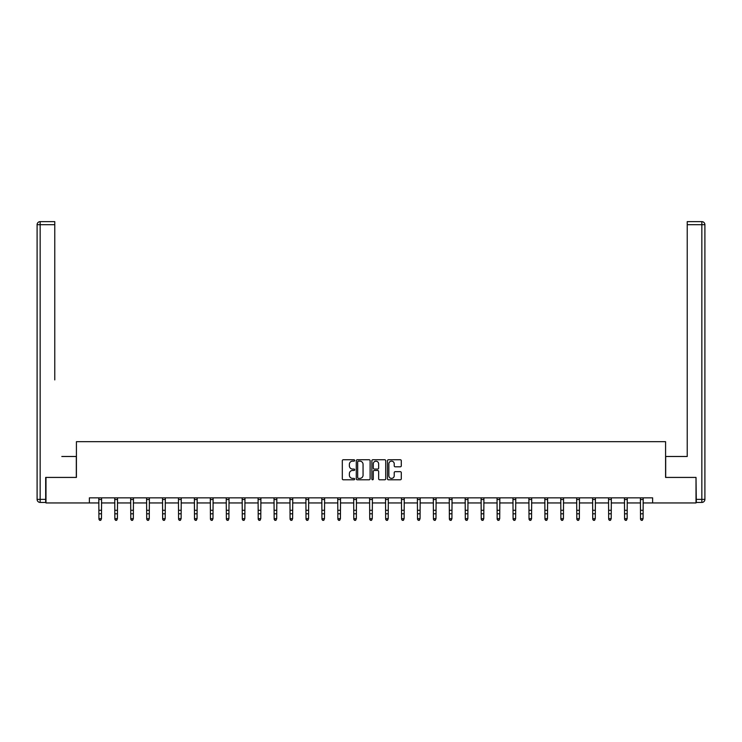<?xml version="1.0" encoding="UTF-8"?>
<svg xmlns="http://www.w3.org/2000/svg" width="742" height="742" viewBox="0 0 742 742"><rect width="100%" height="100%" fill="white"/><g stroke="black" fill="none" stroke-linecap="round" stroke-linejoin="round"><path stroke-width="1.11" d="M354.667 460.439A0.705 0.705 0 0 0 353.962 459.743L343.314 459.743A1.002 1.002 0 0 0 342.312 460.745L342.312 478.785A1.002 1.002 0 0 0 343.314 479.786L353.962 479.786A0.705 0.705 0 0 0 354.667 479.082A0.705 0.705 0 0 0 353.962 478.386L352.58 478.386A3.209 3.209 0 0 1 349.38 475.177L349.38 473.674A3.209 3.209 0 0 1 352.58 470.465L353.962 470.465A0.705 0.705 0 0 0 354.667 469.76A0.705 0.705 0 0 0 353.962 469.065L352.58 469.065A3.209 3.209 0 0 1 349.38 465.855L349.38 464.353A3.209 3.209 0 0 1 352.58 461.144L353.962 461.144A0.705 0.705 0 0 0 354.667 460.439M400.29 466.811A1.002 1.002 0 0 0 401.292 465.809L401.292 460.745A1.002 1.002 0 0 0 400.29 459.743L388.465 459.743A1.002 1.002 0 0 0 387.463 460.745L387.463 478.785A1.002 1.002 0 0 0 388.465 479.786L400.29 479.786A1.002 1.002 0 0 0 401.292 478.785L401.292 472.673A1.002 1.002 0 0 0 400.29 471.671L395.226 471.671A1.002 1.002 0 0 0 394.225 472.673L394.225 475.705A2.68 2.68 0 0 1 391.544 478.386A2.68 2.68 0 0 1 388.864 475.705L388.864 463.824A2.68 2.68 0 0 1 391.544 461.144A2.68 2.68 0 0 1 394.225 463.824L394.225 465.809A1.002 1.002 0 0 0 395.226 466.811L400.29 466.811M54.769 221.635L40.161 221.635L54.769 221.635L48.23 221.635L54.769 221.635L54.769 224.696L40.161 224.696L40.161 499.375L45.679 499.375L45.679 477.421L76.417 477.421L76.417 441.685L665.583 441.685L665.583 477.421L696.015 477.421L696.015 502.946L652.617 502.946L652.617 497.845L89.383 497.845L89.383 502.946L98.927 502.946M45.985 477.421L45.985 502.946L89.383 502.946M370.119 460.745A1.002 1.002 0 0 0 369.117 459.743L357.292 459.743A1.002 1.002 0 0 0 356.29 460.745L356.29 478.785A1.002 1.002 0 0 0 357.292 479.786L369.117 479.786A1.002 1.002 0 0 0 370.119 478.785L370.119 460.745M372.883 459.743L384.708 459.743A1.002 1.002 0 0 1 385.71 460.745L385.71 478.785A1.002 1.002 0 0 1 384.708 479.786L379.644 479.786A1.002 1.002 0 0 1 378.643 478.785L378.643 471.467A1.002 1.002 0 0 0 377.641 470.465L374.283 470.465A1.002 1.002 0 0 0 373.282 471.467L373.282 479.082A0.705 0.705 0 0 1 372.577 479.786A0.705 0.705 0 0 1 371.881 479.082L371.881 460.745A1.002 1.002 0 0 1 372.883 459.743M101.478 502.946L114.852 502.946M117.412 502.946L130.787 502.946M133.337 502.946L146.712 502.946M149.272 502.946L162.646 502.946M165.197 502.946L178.572 502.946M181.122 502.946L194.506 502.946M197.057 502.946L210.431 502.946M212.982 502.946L226.366 502.946M228.916 502.946L242.291 502.946M244.841 502.946L258.216 502.946M260.776 502.946L274.15 502.946M276.701 502.946L290.076 502.946M292.626 502.946L306.01 502.946M308.561 502.946L321.935 502.946M324.486 502.946L337.87 502.946M340.42 502.946L353.795 502.946M356.345 502.946L369.72 502.946M372.28 502.946L385.654 502.946M388.205 502.946L401.58 502.946M404.13 502.946L417.514 502.946M420.065 502.946L433.439 502.946M435.99 502.946L449.374 502.946M451.924 502.946L465.299 502.946M467.85 502.946L481.224 502.946M483.784 502.946L497.159 502.946M499.709 502.946L513.084 502.946M515.634 502.946L529.018 502.946M531.569 502.946L544.943 502.946M547.494 502.946L560.878 502.946M563.428 502.946L576.803 502.946M579.354 502.946L592.728 502.946M595.288 502.946L608.663 502.946M611.213 502.946L624.588 502.946M627.148 502.946L640.522 502.946M643.073 502.946L652.617 502.946M358.395 461.144A0.705 0.705 0 0 0 357.69 461.849L357.69 477.681A0.705 0.705 0 0 0 358.395 478.386L359.851 478.386A3.209 3.209 0 0 0 363.061 475.177L363.061 464.353A3.209 3.209 0 0 0 359.851 461.144L358.395 461.144M378.643 463.88A2.68 2.68 0 0 0 375.962 461.199A2.68 2.68 0 0 0 373.282 463.88L373.282 468.063A1.002 1.002 0 0 0 374.283 469.065L377.641 469.065A1.002 1.002 0 0 0 378.643 468.063L378.643 463.88M98.797 497.845L98.927 518.677L101.478 518.677L100.717 520.365L99.697 520.133L100.717 520.365M100.717 520.133L101.478 518.677L101.608 497.845M99.697 520.365L98.927 519.242L99.697 520.133M76.315 477.421L76.315 456.488L61.809 456.488M54.769 224.696L54.769 379.904M37.1 499.375L40.161 499.375L40.161 502.436L45.679 502.436L40.161 502.436A3.061 3.061 0 0 1 37.1 499.375L37.1 224.696A3.061 3.061 0 0 1 40.161 221.635A3.061 3.061 0 0 0 37.1 224.696A3.061 3.061 0 0 1 40.161 221.635A3.061 3.061 0 0 0 37.1 224.696L40.161 224.696L40.161 221.635M45.679 499.375L45.679 502.436M680.191 456.488L687.231 456.488L687.231 221.635L701.839 221.635L687.231 221.635M665.685 477.421L665.685 456.488L687.231 456.488L687.231 379.904M696.321 499.375L701.839 499.375L701.839 224.696L704.9 224.696A3.061 3.061 0 0 0 701.839 221.635A3.061 3.061 0 0 1 704.9 224.696L704.9 499.375A3.061 3.061 0 0 1 701.839 502.436L696.321 502.436L696.015 477.421M701.839 502.436A3.061 3.061 0 0 0 704.9 499.375L701.839 499.375L701.839 502.436M114.732 497.845L114.852 518.677L117.412 518.677L116.642 520.365L115.622 520.133L116.642 520.365M116.642 520.133L117.412 518.677L117.542 497.845M115.622 520.365L114.852 519.242L115.622 520.133M130.657 497.845L130.787 518.677L133.337 518.677L132.577 520.365L131.547 520.133L132.577 520.365M132.577 520.133L133.337 518.677L133.467 497.845M131.547 520.365L130.787 519.242L131.547 520.133M146.582 497.845L146.712 518.677L149.272 518.677L148.502 520.365L147.482 520.133L148.502 520.365M148.502 520.133L149.272 518.677L149.402 497.845M147.482 520.365L146.712 519.242L147.482 520.133M162.517 497.845L162.646 518.677L165.197 518.677L164.427 520.365L163.407 520.133L164.427 520.365M164.427 520.133L165.197 518.677L165.327 497.845M163.407 520.365L162.646 519.242L163.407 520.133M178.442 497.845L178.572 518.677L181.122 518.677L180.362 520.365L179.341 520.133L180.362 520.365M180.362 520.133L181.122 518.677L181.252 497.845M179.341 520.365L178.572 519.242L179.341 520.133M194.376 497.845L194.506 518.677L197.057 518.677L196.287 520.365L195.267 520.133L196.287 520.365M196.287 520.133L197.057 518.677L197.186 497.845M195.267 520.365L194.506 519.242L195.267 520.133M210.301 497.845L210.431 518.677L212.982 518.677L212.221 520.365L211.201 520.133L212.221 520.365M212.221 520.133L212.982 518.677L213.112 497.845M211.201 520.365L210.431 519.242L211.201 520.133M226.236 497.845L226.366 518.677L228.916 518.677L228.146 520.365L227.126 520.133L228.146 520.365M228.146 520.133L228.916 518.677L229.046 497.845M227.126 520.365L226.366 519.242L227.126 520.133M242.161 497.845L242.291 518.677L244.841 518.677L244.081 520.365L243.061 520.133L244.081 520.365M244.081 520.133L244.841 518.677L244.971 497.845M243.061 520.365L242.291 519.242L243.061 520.133M258.086 497.845L258.216 518.677L260.776 518.677L260.006 520.365L258.986 520.133L260.006 520.365M260.006 520.133L260.776 518.677L260.906 497.845M258.986 520.365L258.216 519.242L258.986 520.133M274.021 497.845L274.15 518.677L276.701 518.677L275.931 520.365L274.911 520.133L275.931 520.365M275.931 520.133L276.701 518.677L276.831 497.845M274.911 520.365L274.15 519.242L274.911 520.133M289.946 497.845L290.076 518.677L292.626 518.677L291.866 520.365L290.845 520.133L291.866 520.365M291.866 520.133L292.626 518.677L292.756 497.845M290.845 520.365L290.076 519.242L290.845 520.133M305.88 497.845L306.01 518.677L308.561 518.677L307.791 520.365L306.771 520.133L307.791 520.365M307.791 520.133L308.561 518.677L308.691 497.845M306.771 520.365L306.01 519.242L306.771 520.133M321.805 497.845L321.935 518.677L324.486 518.677L323.725 520.365L322.705 520.133L323.725 520.365M323.725 520.133L324.486 518.677L324.616 497.845M322.705 520.365L321.935 519.242L322.705 520.133M337.74 497.845L337.87 518.677L340.42 518.677L339.65 520.365L338.63 520.133L339.65 520.365M339.65 520.133L340.42 518.677L340.55 497.845M338.63 520.365L337.87 519.242L338.63 520.133M353.665 497.845L353.795 518.677L356.345 518.677L355.585 520.365L354.565 520.133L355.585 520.365M355.585 520.133L356.345 518.677L356.475 497.845M354.565 520.365L353.795 519.242L354.565 520.133M369.59 497.845L369.72 518.677L372.28 518.677L371.51 520.365L370.49 520.133L371.51 520.365M371.51 520.133L372.28 518.677L372.41 497.845M370.49 520.365L369.72 519.242L370.49 520.133M385.525 497.845L385.654 518.677L388.205 518.677L387.435 520.365L386.415 520.133L387.435 520.365M387.435 520.133L388.205 518.677L388.335 497.845M386.415 520.365L385.654 519.242L386.415 520.133M401.45 497.845L401.58 518.677L404.13 518.677L403.37 520.365L402.35 520.133L403.37 520.365M403.37 520.133L404.13 518.677L404.26 497.845M402.35 520.365L401.58 519.242L402.35 520.133M417.384 497.845L417.514 518.677L420.065 518.677L419.295 520.365L418.275 520.133L419.295 520.365M419.295 520.133L420.065 518.677L420.195 497.845M418.275 520.365L417.514 519.242L418.275 520.133M433.309 497.845L433.439 518.677L435.99 518.677L435.229 520.365L434.209 520.133L435.229 520.365M435.229 520.133L435.99 518.677L436.12 497.845M434.209 520.365L433.439 519.242L434.209 520.133M449.244 497.845L449.374 518.677L451.924 518.677L451.155 520.365L450.134 520.133L451.155 520.365M451.155 520.133L451.924 518.677L452.054 497.845M450.134 520.365L449.374 519.242L450.134 520.133M465.169 497.845L465.299 518.677L467.85 518.677L467.089 520.365L466.069 520.133L467.089 520.365M467.089 520.133L467.85 518.677L467.979 497.845M466.069 520.365L465.299 519.242L466.069 520.133M481.094 497.845L481.224 518.677L483.784 518.677L483.014 520.365L481.994 520.133L483.014 520.365M483.014 520.133L483.784 518.677L483.914 497.845M481.994 520.365L481.224 519.242L481.994 520.133M497.029 497.845L497.159 518.677L499.709 518.677L498.939 520.365L497.919 520.133L498.939 520.365M498.939 520.133L499.709 518.677L499.839 497.845M497.919 520.365L497.159 519.242L497.919 520.133M512.954 497.845L513.084 518.677L515.634 518.677L514.874 520.365L513.854 520.133L514.874 520.365M514.874 520.133L515.634 518.677L515.764 497.845M513.854 520.365L513.084 519.242L513.854 520.133M528.888 497.845L529.018 518.677L531.569 518.677L530.799 520.365L529.779 520.133L530.799 520.365M530.799 520.133L531.569 518.677L531.699 497.845M529.779 520.365L529.018 519.242L529.779 520.133M544.813 497.845L544.943 518.677L547.494 518.677L546.733 520.365L545.713 520.133L546.733 520.365M546.733 520.133L547.494 518.677L547.624 497.845M545.713 520.365L544.943 519.242L545.713 520.133M560.748 497.845L560.878 518.677L563.428 518.677L562.659 520.365L561.638 520.133L562.659 520.365M562.659 520.133L563.428 518.677L563.558 497.845M561.638 520.365L560.878 519.242L561.638 520.133M576.673 497.845L576.803 518.677L579.354 518.677L578.593 520.365L577.573 520.133L578.593 520.365M578.593 520.133L579.354 518.677L579.483 497.845M577.573 520.365L576.803 519.242L577.573 520.133M592.598 497.845L592.728 518.677L595.288 518.677L594.518 520.365L593.498 520.133L594.518 520.365M594.518 520.133L595.288 518.677L595.418 497.845M593.498 520.365L592.728 519.242L593.498 520.133M608.533 497.845L608.663 518.677L611.213 518.677L610.453 520.365L609.423 520.133L610.453 520.365M610.453 520.133L611.213 518.677L611.343 497.845M609.423 520.365L608.663 519.242L609.423 520.133M624.458 497.845L624.588 518.677L627.148 518.677L626.378 520.365L625.358 520.133L626.378 520.365M626.378 520.133L627.148 518.677L627.268 497.845M625.358 520.365L624.588 519.242L625.358 520.133M640.392 497.845L640.522 518.677L643.073 518.677L642.303 520.365L641.283 520.133L642.303 520.365M642.303 520.133L643.073 518.677L643.203 497.845M641.283 520.365L640.522 519.242L641.283 520.133M101.598 497.863L98.807 497.863M101.478 510.301L98.927 510.301M101.478 513.807L98.927 513.807M101.478 499.524L98.927 499.524M701.839 221.635L701.839 224.696L687.231 224.696M117.533 497.863L114.732 497.863M117.412 510.301L114.852 510.301M117.412 513.807L114.852 513.807M117.412 499.524L114.852 499.524M133.458 497.863L130.666 497.863M133.337 510.301L130.787 510.301M133.337 513.807L130.787 513.807M133.337 499.524L130.787 499.524M149.392 497.863L146.591 497.863M149.272 510.301L146.712 510.301M149.272 513.807L146.712 513.807M149.272 499.524L146.712 499.524M165.318 497.863L162.526 497.863M165.197 510.301L162.646 510.301M165.197 513.807L162.646 513.807M165.197 499.524L162.646 499.524M181.252 497.863L178.451 497.863M181.122 510.301L178.572 510.301M181.122 513.807L178.572 513.807M181.122 499.524L178.572 499.524M197.177 497.863L194.385 497.863M197.057 510.301L194.506 510.301M197.057 513.807L194.506 513.807M197.057 499.524L194.506 499.524M213.102 497.863L210.311 497.863M212.982 510.301L210.431 510.301M212.982 513.807L210.431 513.807M212.982 499.524L210.431 499.524M229.037 497.863L226.236 497.863M228.916 510.301L226.366 510.301M228.916 513.807L226.366 513.807M228.916 499.524L226.366 499.524M244.962 497.863L242.17 497.863M244.841 510.301L242.291 510.301M244.841 513.807L242.291 513.807M244.841 499.524L242.291 499.524M260.896 497.863L258.095 497.863M260.776 510.301L258.216 510.301M260.776 513.807L258.216 513.807M260.776 499.524L258.216 499.524M276.822 497.863L274.03 497.863M276.701 510.301L274.15 510.301M276.701 513.807L274.15 513.807M276.701 499.524L274.15 499.524M292.756 497.863L289.955 497.863M292.626 510.301L290.076 510.301M292.626 513.807L290.076 513.807M292.626 499.524L290.076 499.524M308.681 497.863L305.889 497.863M308.561 510.301L306.01 510.301M308.561 513.807L306.01 513.807M308.561 499.524L306.01 499.524M324.606 497.863L321.815 497.863M324.486 510.301L321.935 510.301M324.486 513.807L321.935 513.807M324.486 499.524L321.935 499.524M340.541 497.863L337.74 497.863M340.42 510.301L337.87 510.301M340.42 513.807L337.87 513.807M340.42 499.524L337.87 499.524M356.466 497.863L353.674 497.863M356.345 510.301L353.795 510.301M356.345 513.807L353.795 513.807M356.345 499.524L353.795 499.524M372.401 497.863L369.599 497.863M372.28 510.301L369.72 510.301M372.28 513.807L369.72 513.807M372.28 499.524L369.72 499.524M388.326 497.863L385.534 497.863M388.205 510.301L385.654 510.301M388.205 513.807L385.654 513.807M388.205 499.524L385.654 499.524M404.26 497.863L401.459 497.863M404.13 510.301L401.58 510.301M404.13 513.807L401.58 513.807M404.13 499.524L401.58 499.524M420.185 497.863L417.394 497.863M420.065 510.301L417.514 510.301M420.065 513.807L417.514 513.807M420.065 499.524L417.514 499.524M436.111 497.863L433.319 497.863M435.99 510.301L433.439 510.301M435.99 513.807L433.439 513.807M435.99 499.524L433.439 499.524M452.045 497.863L449.244 497.863M451.924 510.301L449.374 510.301M451.924 513.807L449.374 513.807M451.924 499.524L449.374 499.524M467.97 497.863L465.178 497.863M467.85 510.301L465.299 510.301M467.85 513.807L465.299 513.807M467.85 499.524L465.299 499.524M483.905 497.863L481.104 497.863M483.784 510.301L481.224 510.301M483.784 513.807L481.224 513.807M483.784 499.524L481.224 499.524M499.83 497.863L497.038 497.863M499.709 510.301L497.159 510.301M499.709 513.807L497.159 513.807M499.709 499.524L497.159 499.524M515.764 497.863L512.963 497.863M515.634 510.301L513.084 510.301M515.634 513.807L513.084 513.807M515.634 499.524L513.084 499.524M531.689 497.863L528.898 497.863M531.569 510.301L529.018 510.301M531.569 513.807L529.018 513.807M531.569 499.524L529.018 499.524M547.615 497.863L544.823 497.863M547.494 510.301L544.943 510.301M547.494 513.807L544.943 513.807M547.494 499.524L544.943 499.524M563.549 497.863L560.748 497.863M563.428 510.301L560.878 510.301M563.428 513.807L560.878 513.807M563.428 499.524L560.878 499.524M579.474 497.863L576.682 497.863M579.354 510.301L576.803 510.301M579.354 513.807L576.803 513.807M579.354 499.524L576.803 499.524M595.409 497.863L592.608 497.863M595.288 510.301L592.728 510.301M595.288 513.807L592.728 513.807M595.288 499.524L592.728 499.524M611.334 497.863L608.542 497.863M611.213 510.301L608.663 510.301M611.213 513.807L608.663 513.807M611.213 499.524L608.663 499.524M627.268 497.863L624.467 497.863M627.148 510.301L624.588 510.301M627.148 513.807L624.588 513.807M627.148 499.524L624.588 499.524M643.193 497.863L640.402 497.863M643.073 510.301L640.522 510.301M643.073 513.807L640.522 513.807M643.073 499.524L640.522 499.524"/></g></svg>
